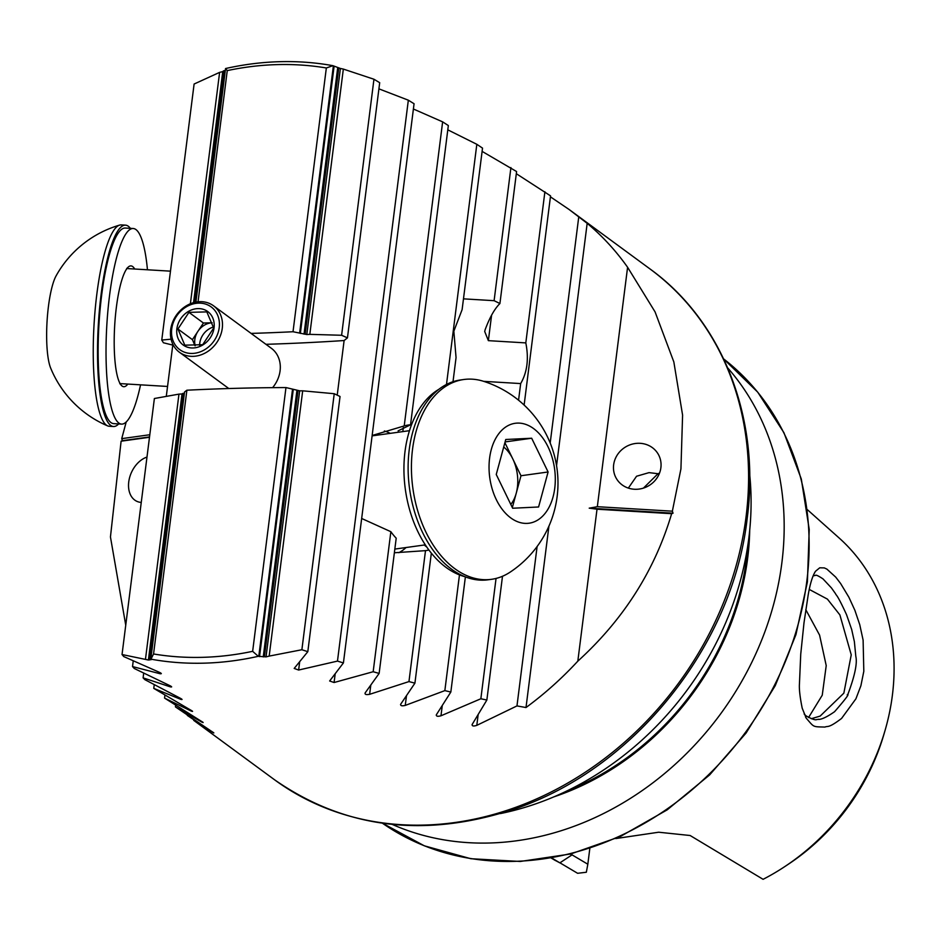 <?xml version="1.0" encoding="UTF-8"?>
<svg xmlns="http://www.w3.org/2000/svg" width="941" height="941" viewBox="0 0 941 941"><rect width="100%" height="100%" fill="white"/><g stroke="black" fill="none" stroke-linecap="round" stroke-linejoin="round"><path stroke-width="1.41" d="M672.356 511.186L597.335 506.693L589.207 508.164L673.027 513.186L672.356 511.186L680.931 468.9L682.59 415.11L673.838 361.92L655.077 311.906L627.588 267.256A316.976 268.385 -53.7 0 0 587.172 223.335L569.129 209.514L550.426 196.834M673.027 513.186L671.639 513.692C654.795 570.375 623.53 619.531 577.821 661.158L597.017 509.21L671.639 513.692M151.066 659.723L150.948 659.17A316.976 268.385 -53.7 0 0 258.293 656.312L266.056 656.877A316.976 268.385 -53.7 0 0 269.173 656.1L301.885 649.737L307.813 651.678L294.192 668.428L298.638 670.039L337.478 661.1L343.418 662.923L329.644 680.99L334.09 682.519L373.165 671.733L379.129 673.427L365.167 692.882C364.649 694.458 366.131 694.94 369.625 694.317L408.959 681.59L414.922 683.154L400.784 704.068C400.266 705.75 401.76 706.197 405.253 705.421L444.846 690.623L450.833 692.047L436.495 714.537C435.977 716.301 437.471 716.724 440.976 715.783L480.851 698.763L486.862 700.033L472.311 724.205C471.794 726.087 473.288 726.476 476.805 725.358L516.974 705.915L526.007 707.538A316.976 268.385 -53.7 0 0 577.821 661.158M472.311 724.205L472.041 724.864M436.495 714.537L436.236 715.148M400.784 704.068L400.537 704.656M150.995 659.523L148.396 660.017L182.013 393.961A2535.83 2147.103 -53.7 0 0 178.966 394.126L154.383 398.514L122.036 654.536L123.777 656.583L158.747 672.039C161.605 673.333 162.04 673.897 160.029 673.732L132.528 666.557L134.281 668.498L169.074 685.271C171.932 686.659 172.368 687.189 170.38 686.871L143.103 677.861L144.879 679.673L179.496 697.822C182.342 699.316 182.777 699.822 180.801 699.351L153.771 688.389L190 709.69C192.834 711.278 193.281 711.749 191.329 711.125L164.557 698.093L200.598 720.818C203.421 722.5 203.868 722.947 201.939 722.159L175.449 706.903L211.302 731.169C214.101 732.957 214.56 733.368 212.642 732.404L187.318 715.419M122.036 654.536L145.455 659.394A316.976 268.385 -53.7 0 0 148.396 660.017M161.311 673.627L160.029 673.732L160.17 672.686M171.638 686.895L170.38 686.871L170.497 685.954M182.06 699.481L180.801 699.351L180.907 698.563M192.564 711.384L191.411 710.479M203.15 722.547L201.997 721.653M213.842 732.933L212.69 732.051M149.49 437.271L121.107 441.2L110.45 536.946L125.741 625.189M121.107 441.2L122.436 440.67L121.73 438.635L126.212 421.956M173.262 345.1A2535.83 2147.103 126.3 0 1 172.779 345.1L163.428 342.771L161.77 340.054L194.105 84.031L219.618 72.375A316.976 268.385 -53.7 0 1 222.735 71.598L224.217 70.599L194.952 302.296M265.938 344.312A2535.83 2147.103 126.3 0 0 344.112 340.536L347.452 337.866L379.694 82.69L373.953 79.244L343.336 69.081A316.976 268.385 -53.7 0 0 340.395 68.47L332.902 65.682A316.976 268.385 -53.7 0 0 225.558 68.54L195.904 302.108M343.418 662.923L414.064 103.745L408.335 100.193L378.917 88.854M372.154 435.483L404.218 425.932A63.4 41.11 -97.9 0 1 408.335 425.026A63.4 41.11 -97.9 0 1 410.535 424.814L448.339 125.553L442.635 121.859L413.393 109.003M453.009 381.717L456.056 357.604L453.844 331.208L462.113 309.648L482.521 148.125L476.828 144.302L447.798 129.834M483.709 381.352L520.667 383.575C527.254 372.26 528.96 358.709 525.807 342.9L488.367 340.654L484.709 331.503L485.097 329.844C489.649 317.54 494.59 308.777 499.918 303.531L516.585 171.544L482.11 151.383M524.125 405.065L550.544 195.869L516.315 173.709M146.984 457.067A24.207 17.009 -65.2 0 0 129.293 478.828A24.207 17.009 -65.2 0 0 136.857 501.33A24.207 17.009 -65.2 0 0 141.256 502.423M149.807 434.742L121.73 438.635M597.335 506.693L627.588 267.256M526.007 707.538L548.921 526.16M556.554 465.666L587.172 223.335M589.207 508.164L597.017 509.21M660.888 467.701A24.207 22.584 -30.4 0 0 658.135 454.021A24.207 22.584 -30.4 0 0 625.824 446.81A24.207 22.584 -30.4 0 0 616.39 478.534A24.207 22.584 -30.4 0 0 641.75 488.579A24.207 22.584 -30.4 0 0 660.888 467.701M223.335 70.94L194.081 302.508M193.54 302.661L222.735 71.598M198.045 301.79L227.251 70.61L225.558 68.54M190.388 303.755L219.618 72.375M149.772 659.935L183.448 393.362L182.589 393.503L148.949 659.841M150.783 659.229L184.542 391.997L186.883 390.209A2535.83 2147.103 126.3 0 1 285.97 387.563L252.647 651.325L258.293 656.312M150.948 659.17L153.559 653.971L186.883 390.209M145.455 659.394L178.966 394.126M347.452 337.866L341.607 335.267L309.824 334.361L343.336 69.081M338.784 67.858L305.143 334.196L306.79 334.525A2535.83 2147.103 -53.7 0 0 309.824 334.361M305.143 334.196L299.626 333.079L333.385 65.858M332.902 65.682L326.339 67.975L293.016 331.738L299.626 333.079M293.016 331.738A2535.83 2147.103 126.3 0 1 251.106 333.408M161.77 340.054L171.074 339.183M258.787 656.347L292.545 389.127L285.97 387.563M292.545 389.127L298.038 390.433L264.397 656.771M269.173 656.1L302.684 390.821A2535.83 2147.103 -53.7 0 0 299.673 390.821L298.038 390.433M302.684 390.821L334.231 393.714L340.042 396.502L307.813 651.678M172.779 345.1L166.298 396.337M344.112 340.536L337.219 395.149M326.339 67.975A312.365 264.48 -53.7 0 0 227.251 70.61M306.79 334.525L340.395 68.47M807.319 509.622L839.031 537.899A212.889 180.249 126.3 0 1 884.975 730.722A212.889 180.249 126.3 0 1 785.441 866.155A212.889 180.249 126.3 0 1 763.092 879.317L690.141 835.514L658.676 832.22L615.837 838.549M884.975 730.722L883.799 734.745A202.903 171.803 126.3 0 1 788.923 863.838L785.441 866.155M571.81 854.722L587.831 864.226L586.337 872.248L577.609 873.295L559.93 862.815M555.508 860.615L551.238 858.063M561.024 862.109L560.142 862.932C553.343 859.333 553.249 859.309 559.848 862.862L551.744 857.98M841.572 718.442C827.998 728.734 828.045 725.664 824.963 727.064C812.248 726.687 814.4 727.475 806.237 718.183L802.202 708.173C799.979 697.21 799.062 689.118 799.438 683.931L800.744 654.101L803.99 622.883L808.096 595.512C810.048 583.949 812.518 575.868 815.506 571.269L819.729 567.799L824.304 567.905L826.868 569.093L835.714 577.115L840.654 583.573L848.911 597.276L854.875 610.297L859.756 624.695L863.109 640.115L863.814 671.286L860.897 685.73L855.898 698.834L841.572 718.442M808.542 717.571L822.246 695.211L826.222 665.605L819.576 635.093L805.79 609.662M749.683 474.393A288.158 243.99 126.3 0 1 500.412 813.577M749.706 530.23A258.246 218.653 126.3 0 1 553.708 796.921M727.722 367.919A288.158 243.99 126.3 0 1 720.453 714.101A288.158 243.99 126.3 0 1 392.244 824.41M587.831 864.226L589.819 848.464M570.152 854.11L571.763 855.075L571.94 853.663M571.763 855.075L559.848 862.862M804.143 713.972L806.002 715.819C811.954 719.159 815.576 720.383 816.847 719.5L818.929 719.336C817.082 718.748 819.811 722.065 834.596 711.69C856.016 687.095 844.383 697.305 847.912 694.27C854.816 675.814 857.451 663.193 855.816 656.395L854.381 641.668L851.676 629.482L846.524 614.626C836.608 593.077 836.384 595.876 835.479 593.63L831.432 587.913L822.999 578.891C818.364 575.821 815.847 574.657 815.435 575.398L813.553 575.798M809.284 589.442L827.41 599.111L839.89 614.92L851.24 654.842L843.854 693.152L820.152 716.089L811.236 718.724M153.559 653.971A312.365 264.48 -53.7 0 0 252.647 651.325M266.056 656.877L299.673 390.821M628.341 488.097L636.563 476.24L649.043 472.629L658.018 473.723L659.535 473.088M499.918 303.531L494.107 300.685L463.478 298.85M390.233 433.354A63.4 41.11 82.1 0 0 384.387 430.978M398.831 552.708A63.4 41.11 82.1 0 0 406.065 547.533M410.535 424.814L398.09 430.884M424.273 545.004L426.802 547.074M428.884 549.991A63.4 41.11 -97.9 0 1 425.755 550.614A63.4 41.11 -97.9 0 1 425.497 550.65L394.373 552.767M379.129 673.427L396.208 538.205A63.4 41.11 -97.9 0 1 390.856 531.7L361.673 518.479M516.974 705.915L537.111 546.521M550.191 443.011L578.75 216.901M486.862 700.033L502.494 576.268M525.807 342.9L544.898 191.752M480.851 698.763L496.048 578.433M518.562 400.219L520.667 383.575M450.833 692.047L465.383 576.88M494.107 300.685L510.916 167.58M444.846 690.623L459.467 574.904M414.922 683.154L431.343 553.167M408.959 681.59L425.497 550.65M446.493 384.446L476.828 144.302M373.165 671.733L390.856 531.7M404.218 425.932L442.635 121.859M337.478 661.1L408.335 100.193M301.885 649.737L334.231 393.714M341.607 335.267L373.953 79.244M153.771 688.389L154.218 684.86M164.557 698.093L164.863 695.681M175.449 706.903L175.602 705.691M143.103 677.861L143.679 673.297M132.528 666.557L133.222 661.017M659.147 474.041L658.018 473.723L643.444 488.097M149.537 436.918L122.436 440.67M553.049 496.93A50.426 32.7 82.1 0 0 517.138 423.109A50.426 32.7 82.1 0 0 496.33 499.671A50.426 32.7 82.1 0 0 553.049 496.93M548.097 471.982L538.581 506.987L512.657 508.234L496.248 474.487L505.752 439.494L531.677 438.235L548.097 471.982L520.985 475.746L512.339 507.564M510.104 572.163A106.803 106.803 0 0 0 483.674 381.34A100.852 65.411 82.1 0 0 463.819 379.505A100.852 65.411 82.1 0 0 412.887 488.403A100.852 65.411 82.1 0 0 491.531 579.315A100.852 65.411 82.1 0 0 510.151 572.128M463.819 379.505L460.514 379.964A100.852 65.411 82.1 0 0 409.582 488.861A100.852 65.411 82.1 0 0 488.238 579.774L491.531 579.315M505.094 441.929L531.677 438.235M504.894 442.67L520.985 475.746M510.822 504.458A34.582 22.431 82.1 0 0 516.233 493.249A34.582 22.431 82.1 0 0 512.774 458.867A34.582 22.431 82.1 0 0 503.717 447.022M464.901 576.68A97.97 63.541 -97.9 0 1 408.312 434.683A97.97 63.541 -97.9 0 1 438.906 389.292M118.66 423.944A100.852 21.208 -86.6 0 1 113.461 426.52L109.191 426.261A100.852 21.208 -86.6 0 1 107.627 425.885A106.803 106.803 0 0 1 50.626 367.978A50.426 10.598 -86.6 0 1 47.05 321.493A50.426 10.598 -86.6 0 1 56.142 275.772A106.803 106.803 0 0 1 119.648 225.099M107.627 425.885A100.852 21.208 -86.6 0 1 94.065 324.316A100.852 21.208 -86.6 0 1 119.66 225.099A100.852 21.208 -86.6 0 1 121.26 224.911L125.541 225.158A100.852 21.208 -86.6 0 1 130.387 228.345M113.461 426.52A100.852 21.208 -86.6 0 1 98.334 324.574A100.852 21.208 -86.6 0 1 125.541 225.158M134.692 269.008A60.518 12.727 93.4 0 0 130.999 265.903A60.518 12.727 93.4 0 0 115.696 313.153A60.518 12.727 93.4 0 0 123.753 386.716A60.518 12.727 93.4 0 0 127.8 384.069M147.455 269.773A97.97 20.596 93.4 0 0 133.234 228.51L125.365 228.04A97.97 20.596 93.4 0 0 100.581 304.531A97.97 20.596 93.4 0 0 113.638 423.638L121.518 424.109A97.97 20.596 93.4 0 0 140.55 384.834M133.234 228.51A97.97 20.596 93.4 0 0 108.462 305.002A97.97 20.596 93.4 0 0 121.518 424.109M213.525 305.79A28.818 24.395 126.3 0 1 216.124 343.465A28.818 24.395 126.3 0 1 179.402 352.228A28.818 24.395 126.3 0 1 172.732 321.834A28.818 24.395 126.3 0 1 199.915 301.673A28.818 24.395 126.3 0 1 213.525 305.79L271.349 348.288A28.818 24.395 126.3 0 1 272.608 387.657M198.645 303.131A26.513 22.443 126.3 0 1 214.442 340.313A26.513 22.443 126.3 0 1 173.32 341.407A26.513 22.443 126.3 0 1 198.645 303.131M197.963 308.601A20.749 17.561 126.3 0 1 212.772 332.902A20.749 17.561 126.3 0 1 184.024 345.582A20.749 17.561 126.3 0 1 178.167 323.669A20.749 17.561 126.3 0 1 197.963 308.601M202.68 344.7L184.801 345.171L177.931 329.009L188.941 312.365L206.82 311.894L213.689 328.056L202.68 344.7M195.187 345.77A17.291 14.644 -53.7 0 1 197.928 331.338A17.291 14.644 -53.7 0 1 212.184 322.787L203.432 323.01L192.423 339.654L195.022 345.77M192.423 339.654L177.931 329.009M203.432 323.01L188.941 312.365M199.621 345.347A17.291 14.644 126.3 0 1 213.454 327.009M649.937 268.903C722.923 321.528 760.528 418.886 747.178 518.479C732.816 645.761 634.081 769.032 514.256 809.095C424.791 838.455 344.876 828.68 274.513 779.748A316.976 268.385 -53.7 0 0 563.494 785.453A316.976 268.385 -53.7 0 0 746.06 516.762A316.976 268.385 -53.7 0 0 649.937 268.903L569.129 209.514M723.664 358.933A288.158 243.99 126.3 0 1 745.413 732.451A288.158 243.99 126.3 0 1 382.446 823.222L424.332 845.818L470.865 858.721L520.291 861.462L570.728 853.969L620.307 836.537L667.204 809.848L709.667 774.878L746.142 732.957L775.255 685.624L795.933 634.657L807.402 581.926L809.225 529.407L801.309 479.04L783.935 432.707L757.728 392.162L723.664 358.933M747.977 544.345A257.046 217.642 126.3 0 1 566.658 791.063M476.805 725.358L478.122 714.854M488.367 340.654L491.59 315.153M440.976 715.783L442.235 705.832M405.253 705.421L406.453 695.987M425.391 546.039L425.508 545.145M402.819 431.613L403.324 427.555M369.625 694.317L370.766 685.354M334.09 682.519L335.161 674.003M298.638 670.039L299.65 661.97M263.257 656.912L296.933 390.339M259.528 656.63L293.274 389.468M300.355 333.408L334.102 66.246M304.037 334.149L337.713 67.576M170.474 271.161L127.447 268.585A57.636 12.115 93.4 0 0 126.906 268.608M120.036 383.575L120.06 383.563A57.636 12.115 93.4 0 0 120.554 383.634L119.801 383.763M274.513 779.748L193.705 720.359M806.214 718.089L805.567 717.018M394.832 549.085L425.308 544.863M372.107 435.871L409.476 430.684M167.557 386.457L120.554 383.634M127.447 268.585L126.717 268.361M179.402 352.228L228.792 388.527"/></g></svg>
